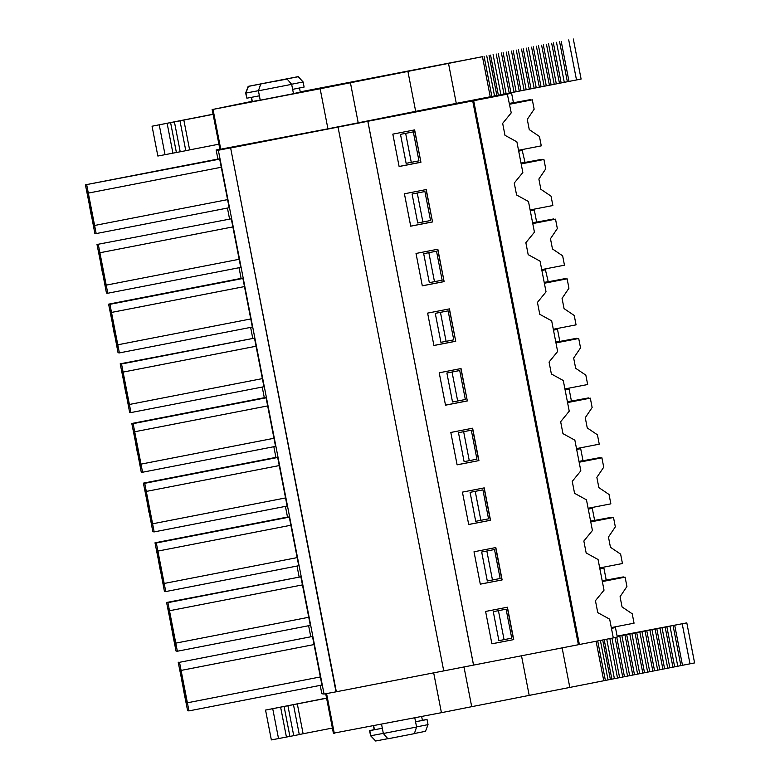 <?xml version="1.0" encoding="UTF-8"?>
<svg xmlns="http://www.w3.org/2000/svg" width="780" height="780" viewBox="0 0 780 780"><rect width="100%" height="100%" fill="white"/><g stroke="black" fill="none" stroke-linecap="round" stroke-linejoin="round"><path stroke-width="1.17" d="M314.057 644.563L312.478 636.46L179.517 662.308L181.096 670.42L314.057 644.563L320.346 676.942L187.385 702.79L188.965 710.892L321.925 685.045L320.346 676.942M181.096 670.42L187.385 702.79M188.965 710.892L187.629 710.726L183.817 691.529M312.478 636.46L179.517 662.308M182.003 681.31L178.191 662.142M181.935 681.32L183.924 691.548M179.527 668.129L186.644 704.779L179.946 668.275M180.404 668.245L187.531 704.896L180.404 668.245M335.985 691.724L230.636 147.966L336.346 691.772L324.051 694.044L218.341 150.248L216.138 149.955L217.912 159.061M227.438 208.055L229.505 218.722M239.031 267.725L241.108 278.392M250.633 327.385L252.701 338.052M262.226 387.055L264.303 397.712M273.829 446.716L275.896 457.382M285.421 506.386L287.498 517.042M297.024 566.046L299.091 576.712M308.617 625.716L310.694 636.373M320.219 685.376L321.848 693.761L324.051 694.044M89.222 203.989L85.41 184.821L218.361 158.964L219.697 159.139L229.144 207.724L96.184 233.581L94.848 233.405L91.202 214.178M100.815 263.65L97.003 244.481L231.29 218.809L240.737 267.394L107.776 293.241L106.451 293.065L102.804 273.848M112.417 323.32L108.605 304.151L241.556 278.294L242.892 278.47L252.34 327.054L119.379 352.911L118.043 352.735L114.397 333.508M124.01 382.98L120.198 363.811L254.485 338.14L263.933 386.724L130.972 412.571L129.646 412.396L125.999 393.178M135.613 442.65L131.8 423.481L264.752 397.625L266.087 397.8L275.535 446.384L142.574 472.231L141.239 472.066L137.592 452.839M300.875 576.8L166.589 602.472L167.924 602.648L169.494 610.75L302.455 584.902L300.875 576.8L167.924 602.648M169.494 610.75L177.362 651.232L310.323 625.384L302.455 584.902M290.862 525.242L289.282 517.13L287.956 516.955L154.996 542.812L156.322 542.977L157.901 551.09L290.862 525.242L298.73 565.715L165.769 591.562L164.434 591.396L160.787 572.169M279.26 465.572L277.68 457.47L276.354 457.294L143.393 483.142L144.729 483.317L146.299 491.419L279.26 465.572L287.128 506.054L154.167 531.901L152.841 531.726L149.195 512.509M175.793 643.13L308.744 617.273M177.362 651.232L176.036 651.056L172.214 631.868M170.401 621.64L166.589 602.472M170.342 621.65L172.331 631.878M168.334 608.517L175.461 645.167L168.334 608.517M175.929 645.226L168.402 608.527L175.929 645.226M289.282 517.13L156.322 542.977M157.901 551.09L164.19 583.459L297.151 557.612M164.19 583.459L165.769 591.562M158.808 561.98L154.996 542.812M158.74 561.99L160.621 572.198M156.332 548.798L163.449 585.448L156.751 548.944M157.209 548.915L164.336 585.566L157.209 548.915M277.68 457.47L144.729 483.317M146.299 491.419L152.597 523.799L285.548 497.942M152.597 523.799L154.167 531.901M147.206 502.31L143.393 483.142M147.147 502.32L149.019 512.538M144.729 489.128L151.856 525.788L145.158 489.274M145.616 489.245L152.734 525.895L145.616 489.245M230.275 147.927L218.341 150.248M219.872 149.233L216.138 149.955M266.087 397.8L133.126 423.647L134.706 431.759L267.667 405.912M134.706 431.759L140.995 464.129L273.956 438.282M140.995 464.129L142.574 472.231M131.8 423.481L133.126 423.647M254.485 338.14L121.534 363.987L123.103 372.089L256.064 346.242M123.103 372.089L129.402 404.469L262.353 378.612M129.402 404.469L130.972 412.571M120.198 363.811L121.534 363.987M242.892 278.47L109.931 304.327L111.511 312.429L244.471 286.582M111.511 312.429L117.799 344.799L250.76 318.952M117.799 344.799L119.379 352.911M108.605 304.151L109.931 304.327M97.003 244.481L231.29 218.809M98.329 244.657L99.908 252.759L232.869 226.912M99.908 252.759L106.207 285.139L239.158 259.282M106.207 285.139L107.776 293.241M85.41 184.821L219.697 159.139M86.736 184.996L88.316 193.099L221.276 167.251M88.316 193.099L94.604 225.469L227.565 199.621M94.604 225.469L96.184 233.581M576.527 635.076L577.268 634.94M611.432 628.29L614.962 627.608L614.825 626.915M605.846 580.73L605.709 580.037M574.743 625.911L575.659 625.745L570.034 596.768L568.015 587.369L567.274 587.496M599.869 568.795L603.886 568.015L606.206 579.94L602.189 580.72M576.557 635.232L577.298 635.096L575.484 625.774M569.839 596.739L569.108 596.885M570.034 596.768L569.108 596.934M581.051 79.063L509.623 92.995L511.602 93.249L507.332 94.078L511.241 112.846L502.661 123.377L504.982 135.31L516.886 141.853L522.844 172.517L514.254 183.047L516.575 194.98L528.479 201.523L534.437 232.177L525.856 242.707L528.177 254.641L540.082 261.183L546.039 291.847L537.449 302.377L539.77 314.311L551.675 320.853L557.632 351.507L549.052 362.037L551.372 373.971L563.277 380.513L569.234 411.177L560.654 421.707L562.965 433.641L574.87 440.183L580.827 470.837L572.247 481.367L574.567 493.301L586.472 499.843L592.429 530.507L583.85 541.037L586.16 552.962L598.065 559.514L604.022 590.167L595.442 600.697L597.763 612.632L609.667 619.174L613.304 637.913L579.384 644.514L577.249 635.096M611.471 628.456L614.962 627.608M578.38 644.602L579.072 644.465M567.967 587.359L565.646 575.425L564.954 575.562M615.478 627.676L617.302 637.055L613.294 637.835M623.386 577.327L605.767 580.32M623.308 576.917L605.738 580.174M611.783 517.657L594.165 520.66M611.705 517.247L594.136 520.504M563.15 566.251L564.067 566.085L556.423 527.699L555.682 527.836M565.646 575.425L563.882 566.114M558.246 537.079L557.505 537.225M558.431 537.108L557.515 537.264M564.925 575.416L565.666 575.269M599.84 568.63L603.359 567.947L603.223 567.245M594.253 521.069L594.116 520.377M588.276 509.125L592.283 508.345L594.604 520.279L590.596 521.059M603.886 568.015L603.359 567.947M556.374 527.699L554.053 515.765L553.361 515.902M600.191 457.997L582.572 460.999M600.112 457.587L582.543 460.844M551.548 506.581L552.464 506.415L546.838 477.438L544.82 468.039L544.079 468.166M554.053 515.765L552.289 506.444M546.643 477.409L545.912 477.555M546.838 477.438L545.912 477.604M553.332 515.746L554.073 515.609M588.237 508.96L591.767 508.277L591.63 507.585M582.65 461.399L582.514 460.707M576.673 449.465L580.691 448.685L583.001 460.61L578.994 461.389M592.283 508.345L591.767 508.277M544.771 468.029L542.451 456.095L541.759 456.232M588.588 398.327L570.97 401.329M588.51 397.917L570.941 401.173M539.955 446.921L540.871 446.755L533.227 408.369L532.486 408.505M542.451 456.095L540.686 446.784M535.051 417.748L534.31 417.895M535.236 417.778L534.319 417.934M541.73 456.085L542.471 455.939M576.644 449.299L580.164 448.617L580.027 447.925M571.058 401.739L570.921 401.047M565.042 389.63L569.088 389.015L571.408 400.949L567.401 401.729M580.691 448.685L580.164 448.617M533.179 408.369L530.858 396.435L530.166 396.572M569.088 389.015L565.081 389.795M230.636 147.966L472.7 100.912L430.121 108.478L358.205 122.811A182.345 0.634 169 0 1 327.931 128.817L219.901 149.341M602.355 581.568L625.102 577.151L626.925 586.521L620.061 596.71L622.05 606.938L632.229 613.801L634.052 623.181L611.306 627.598M577.132 634.247L576.391 634.384M568.181 588.217L567.45 588.364M625.102 577.151L602.326 581.422M568.152 588.062L567.411 588.208M590.752 521.908L613.509 517.481L615.332 526.861L608.458 537.04L610.447 547.267L620.626 554.132L622.45 563.511L599.703 567.938M565.529 574.577L564.798 574.724M556.588 528.548L555.847 528.694M613.509 517.481L590.723 521.752M556.559 528.392L555.818 528.538M579.16 462.238L601.907 457.821L603.73 467.191L596.866 477.38L598.855 487.607L609.034 494.471L610.857 503.851L588.11 508.267M553.937 514.917L553.196 515.053M544.986 468.887L544.255 469.034M601.907 457.821L579.13 462.091M544.957 468.731L544.216 468.877M567.557 402.577L590.314 398.151L592.137 407.531L585.263 417.709L587.252 427.937L597.431 434.801L599.255 444.181L576.508 448.607M542.334 455.247L541.603 455.393M533.393 409.217L532.652 409.363M590.314 398.151L567.528 402.421M533.364 409.071L532.623 409.207M472.7 100.912L578.399 644.719L336.346 691.772M367.858 121.29L473.567 665.096M414.638 129.889L420.937 162.279L399.116 166.52L392.827 134.131L414.638 129.889M437.834 249.22L444.132 281.609L422.311 285.851L416.023 253.461L437.834 249.22M426.241 189.55L432.539 221.939L410.719 226.18L404.42 193.791L426.241 189.55M449.436 308.88L455.735 341.269L433.914 345.511L427.615 313.121L449.436 308.88M461.029 368.55L467.327 400.94L445.507 405.181L439.218 372.791L461.029 368.55M478.93 460.6L472.631 428.21L450.811 432.452L457.109 464.841L478.93 460.6L457.099 464.782M502.125 579.93L495.827 547.541L474.006 551.782L480.305 584.171L502.125 579.93L480.295 584.113M513.718 639.6L507.429 607.21L485.608 611.452L491.897 643.841L513.718 639.6L491.887 643.783M490.523 520.27L484.224 487.88L462.413 492.122L468.702 524.511L490.523 520.27L468.692 524.452M507.244 607.24L513.533 639.571M498.907 640.643L493.272 611.666L506.103 609.19L511.738 638.167L498.907 640.643M495.651 547.579L501.93 579.91M487.305 580.983L481.669 552.006L494.51 549.529L500.136 578.507L487.305 580.983M484.048 487.909L490.337 520.24M475.712 521.313L470.077 492.336L482.908 489.86L488.543 518.837L475.712 521.313M472.456 428.249L478.735 460.58M464.11 461.653L458.474 432.676L471.315 430.199L476.941 459.176L464.11 461.653M504.065 639.658L498.43 610.682L493.272 611.666M498.43 610.682L506.103 609.19M492.473 579.998L486.837 551.021L481.669 552.006M486.837 551.021L494.51 549.529M480.87 520.328L475.235 491.351L470.077 492.336M475.235 491.351L482.908 489.86M469.277 460.668L463.642 431.691L458.474 432.676M463.642 431.691L471.315 430.199M367.819 121.29L473.528 665.087M338.032 127.091L443.732 670.898M135.544 442.66L137.426 452.878M140.254 466.118L133.136 429.468L140.595 465.826M133.604 429.526L140.732 466.177L134.033 429.673M123.952 383L125.824 393.208M128.661 406.458L121.534 369.798L129.002 406.156M122.011 369.866L129.129 406.517L122.441 370.012M112.349 323.329L114.231 333.548M117.058 346.788L109.941 310.138L117.4 346.495M110.409 310.196L117.536 346.846L110.838 310.343M100.757 263.669L102.629 273.877M105.466 287.128L98.338 250.477L105.807 286.825M98.816 250.536L105.934 287.186L99.245 250.682M89.154 203.999L91.036 214.217M93.863 227.458L86.746 190.807L94.204 227.165M87.214 190.866L94.341 227.526L87.643 191.012M512.986 103.009L530.527 99.596L512.957 102.853M524.579 162.669L542.12 159.256L524.55 162.513M536.182 222.339L553.722 218.926L536.152 222.183M547.774 281.999L565.315 278.587L547.745 281.843M559.377 341.669L576.917 338.257L559.348 341.513M509.574 104.257L532.321 99.83L509.545 104.101M475.371 110.74L474.63 110.887M474.669 111.043L475.4 110.896M532.321 99.83L534.144 109.21L527.28 119.389L529.269 129.617L539.448 136.48L541.271 145.86L518.524 150.277M484.351 156.926L483.61 157.063M521.167 163.917L543.923 159.49L521.137 163.761M486.973 170.41L486.232 170.547M486.262 170.703L487.003 170.557M543.923 159.49L545.746 168.87L538.873 179.049L540.862 189.277L551.041 196.15L552.864 205.52L530.117 209.947M495.944 216.586L495.212 216.733M532.769 223.587L555.516 219.16L532.74 223.431M498.566 230.071L497.825 230.217M497.864 230.373L498.595 230.227M555.516 219.16L557.339 228.54L550.475 238.719L552.464 248.947L562.643 255.811L564.466 265.19L541.72 269.607M507.546 276.256L506.805 276.393M544.362 283.247L567.118 278.821L544.333 283.091M510.169 289.741L509.428 289.877M509.457 290.033L510.198 289.887M567.118 278.821L568.942 288.2L562.068 298.379L564.057 308.607L574.236 315.471L576.059 324.851L553.312 329.277M519.139 335.917L518.408 336.063M555.965 342.907L578.711 338.491L555.935 342.761M521.761 349.401L521.02 349.547M521.059 349.703L521.791 349.557M578.711 338.491L580.534 347.86L573.67 358.049L575.659 368.277L585.838 375.141L587.662 384.52L564.915 388.937M530.741 395.587L530 395.723M530.137 396.415L530.878 396.279M568.571 388.947L568.435 388.255M559.455 342.069L559.318 341.377M518.534 336.755L519.275 336.609M553.449 329.969L556.969 329.287L556.832 328.594M547.862 282.409L547.726 281.716M483.746 157.755L484.487 157.618M518.651 150.969L522.181 150.286L522.044 149.594M513.065 103.409L512.928 102.716M506.942 277.085L507.683 276.949M541.846 270.299L545.376 269.617L545.24 268.924M536.26 222.739L536.123 222.047M495.339 217.425L496.08 217.279M530.254 210.639L533.774 209.957L533.637 209.264M524.667 163.078L524.53 162.386M522.717 358.273L523.643 358.108L529.269 387.085L528.352 387.25M523.643 358.108L522.717 358.225M523.448 358.088L521.625 348.709L520.884 348.835M530.858 396.435L529.093 387.114M511.124 298.613L512.041 298.447L517.676 327.424L516.76 327.59M512.041 298.447L511.115 298.565M511.856 298.418L510.032 289.039L509.291 289.175M518.563 336.901L519.304 336.775L517.491 327.454M476.327 119.613L477.253 119.447L482.878 148.424L481.962 148.59M477.253 119.447L476.327 119.564M477.058 119.428L475.235 110.048L474.494 110.175M483.776 157.911L484.517 157.784L482.703 148.453M487.929 179.283L488.845 179.117L494.481 208.094L493.565 208.26M488.845 179.117L487.919 179.234M488.66 179.088L486.837 169.708L486.096 169.845M495.368 217.571L496.109 217.445L494.296 208.124M499.522 238.943L500.448 238.778L506.074 267.755L505.157 267.92M500.448 238.778L499.522 238.894M500.253 238.758L498.43 229.378L497.689 229.505M506.971 277.241L507.712 277.115L505.898 267.784M460.853 368.579L467.327 400.94M467.142 400.91L445.497 405.122M449.26 308.919L455.735 341.269M455.54 341.25L433.904 345.452M426.065 189.589L432.539 221.939M432.344 221.92L410.709 226.122M437.658 249.249L444.132 281.609M443.947 281.58L422.302 285.792M414.463 129.919L420.937 162.279M420.752 162.25L399.106 166.462M533.774 209.957L534.3 210.025L536.611 221.959L532.603 222.739M545.376 269.617L548.213 281.619L544.206 282.399M556.969 329.287L557.495 329.355L559.806 341.289L555.799 342.069M511.602 93.249L513.416 102.629L509.408 103.409M522.181 150.286L525.018 162.289L521.011 163.069M553.478 330.135L557.495 329.355M579.384 644.514L473.684 100.708L430.121 108.478M432.656 107.981L432.754 108.478M518.69 151.135L522.697 150.355M541.885 270.465L545.893 269.685M530.283 210.805L534.3 210.025M496.06 217.435L498.381 229.369M507.663 277.105L509.983 289.039M519.256 336.765L521.576 348.699M473.363 100.669L475.186 110.038M484.468 157.774L486.788 169.708M452.517 401.983L446.881 373.006L459.712 370.529L465.348 399.506L452.517 401.983M440.915 342.322L435.279 313.346L448.12 310.869L453.745 339.846L440.915 342.322M417.719 222.992L412.084 194.015L424.915 191.539L430.55 220.516L417.719 222.992M429.322 282.662L423.686 253.675L436.517 251.199L442.153 280.186L429.322 282.662M406.127 163.332L400.491 134.345L413.322 131.869L418.957 160.855L406.127 163.332M473.684 100.708L507.604 94.107M457.675 400.998L452.039 372.021L446.881 373.006M452.039 372.021L459.712 370.529M446.082 341.338L440.447 312.361L435.279 313.346M440.447 312.361L448.12 310.869M422.887 222.007L417.251 193.03L412.084 194.015M417.251 193.03L424.915 191.539M434.479 281.668L428.844 252.691L423.686 253.675M428.844 252.691L436.517 251.199M411.284 162.347L405.649 133.361L400.491 134.345M405.649 133.361L413.322 131.869M509.623 92.995L432.744 107.962M252.047 101.322L213.018 109.405L320.141 88.764A182.345 0.634 -11 0 0 350.425 82.748L482.45 56.687L490.24 96.749M212.111 109.288L219.901 149.351L212.111 109.288M482.45 56.687L300.241 91.874M333.392 733.21L325.718 693.722L333.392 733.21L441.421 712.686A182.345 0.634 169 0 0 471.705 706.68L694.59 662.922L686.809 622.869L617.117 636.109M347.178 82.816L315.188 89.086L347.236 83.119M459.001 61.181L381.235 76.226L459.001 61.181M227.341 106.567L313.589 89.973A165.155 0.575 169 0 1 305.37 91.591L227.341 106.567M293.456 93.59L300.29 92.147M260.218 100.055L249.775 102.005L252.086 101.517L251.287 97.364M293.475 93.668L338.764 84.854L260.247 100.191L258.424 90.811L291.661 84.347L293.494 93.785M298.077 76.733L248.176 86.356L245.641 93.044L246.87 98.114M300.31 92.225L299.491 87.994M251.511 97.315L252.34 101.546M259.389 95.813L246.88 98.192L245.885 93.073L248.42 86.395L298.262 76.703L303.118 81.949L304.112 87.067L292.636 89.349M248.176 86.356L298.019 76.664M303.118 81.949L291.574 84.25M258.463 90.685L245.885 93.073M298.262 76.703L248.42 86.395M273.731 81.598L287.099 79.043L273.731 81.598M213.076 114.221L152.061 126.214L183.826 120.061L189.628 149.887L185.776 150.647M213.096 114.358L183.826 120.061M218.897 144.193L189.628 149.887M185.796 150.706L179.995 120.88L185.796 150.706L157.852 156.039L152.061 126.214M617.185 636.422L686.809 622.869M326.566 698.09L265.551 710.073L297.317 703.921L303.118 733.756L299.267 734.506M326.586 698.227L297.317 703.921M381.576 724.367L383.341 733.492L416.588 727.028L414.814 717.902M416.588 727.028L414.336 733.658L387.913 738.797L383.341 733.492M374.195 729.68L369.574 730.606L374.195 729.709L373.464 725.936M426.796 719.482L422.399 720.31L426.806 719.56M375.599 740.932L370.568 735.716L369.574 730.606M414.385 733.522L425.51 731.308L428.035 724.63L427.04 719.511L422.419 720.408L421.668 716.567M373.698 725.887L374.449 729.739L369.817 730.636L370.812 735.755L375.658 741L387.816 738.679M374.449 729.739L382.327 728.237M415.565 721.773L422.419 720.408M369.817 730.636L382.327 728.257M415.574 721.792L427.04 719.511M370.812 735.755L383.321 733.375M416.569 726.911L428.035 724.63M332.387 728.062L303.118 733.756M299.286 734.575L293.485 704.74L299.286 734.575L289.906 736.417L271.352 739.908L265.551 710.073M596.086 641.267L603.73 680.608M407.881 71.282L415.672 111.345M448.49 63.297L456.281 103.36M350.425 82.748L358.205 122.811M320.141 88.764L327.931 128.817M213.018 109.405L220.808 149.468M326.566 693.557L334.298 733.337M433.68 672.847L441.421 712.686M463.983 666.949L471.705 706.68M521.498 655.775L529.162 695.204M562.126 647.878L569.77 687.229M484.078 56.384L491.868 96.447M486.749 55.877L494.54 95.94M489.079 55.419L496.86 95.482M490.571 55.127L498.361 95.189M493.096 54.629L500.887 94.682M496.216 54.015L504.007 94.078M498.313 53.615L506.103 93.678M501.433 53.011L509.223 93.073M503.149 52.669L510.929 92.732M506.269 52.065L514.049 92.118M508.365 51.665L516.145 91.718M511.485 51.051L519.265 91.114M513.191 50.71L520.981 90.772M516.311 50.105L524.092 90.168M518.408 49.705L526.198 89.768M521.527 49.101L529.308 89.154M523.234 48.76L531.024 88.813M526.354 48.145L534.144 88.208M528.45 47.746L536.24 87.808M531.57 47.141L539.36 87.204M533.286 46.8L541.067 86.863M536.396 46.196L544.187 86.258M538.502 45.796L546.283 85.849M541.612 45.181L549.403 85.244M543.328 44.84L551.109 84.903M546.448 44.236L554.229 84.298M548.545 43.836L556.325 83.899M551.665 43.232L559.445 83.284M553.371 42.89L561.161 82.953M556.491 42.286L564.281 82.339M559.582 41.691L567.372 81.754M561.21 41.379L569 81.432M568.717 39.916L576.508 79.969M159.247 124.888L165.038 154.723M167.134 123.386L172.936 153.221M170.615 122.713L176.407 152.549M174.437 121.972L180.229 151.807M616.756 637.153L624.429 676.591M615.05 637.494L622.713 676.933M619.759 635.924L627.539 675.987M621.855 635.524L629.645 675.587M624.975 634.92L632.755 674.983M626.681 634.579L634.471 674.642M629.801 633.974L637.591 674.027M631.898 633.565L639.688 673.627M635.017 632.96L642.808 673.023M636.724 632.619L644.514 672.682M639.844 632.014L647.634 672.077M641.94 631.615L649.73 671.678M645.06 631L652.85 671.063M646.776 630.669L654.557 670.722M649.896 630.055L657.676 670.117M651.992 629.655L659.773 669.718M655.112 629.05L662.893 669.113M656.818 628.709L664.609 668.772M659.938 628.105L667.719 668.158M662.035 627.695L669.825 667.758M665.155 627.091L672.935 667.154M666.861 626.75L674.651 666.812M669.981 626.145L677.771 666.208M673.082 625.55L680.862 665.613M674.7 625.238L682.49 665.301M682.207 623.776L689.998 663.838M272.737 708.747L278.528 738.582M280.634 707.245L286.426 737.081M284.105 706.582L289.906 736.417M287.927 705.841L293.728 735.667M611.949 638.176L619.593 677.537M609.853 638.586L617.497 677.947M606.733 639.191L614.377 678.551M604.198 639.688L611.851 679.058M602.706 639.98L610.36 679.351M600.376 640.429L608.029 679.799M597.704 640.945L605.358 680.316M260.676 84.181L258.424 90.811M287.099 79.043L291.661 84.347M581.1 79.063L573.319 39"/></g></svg>
